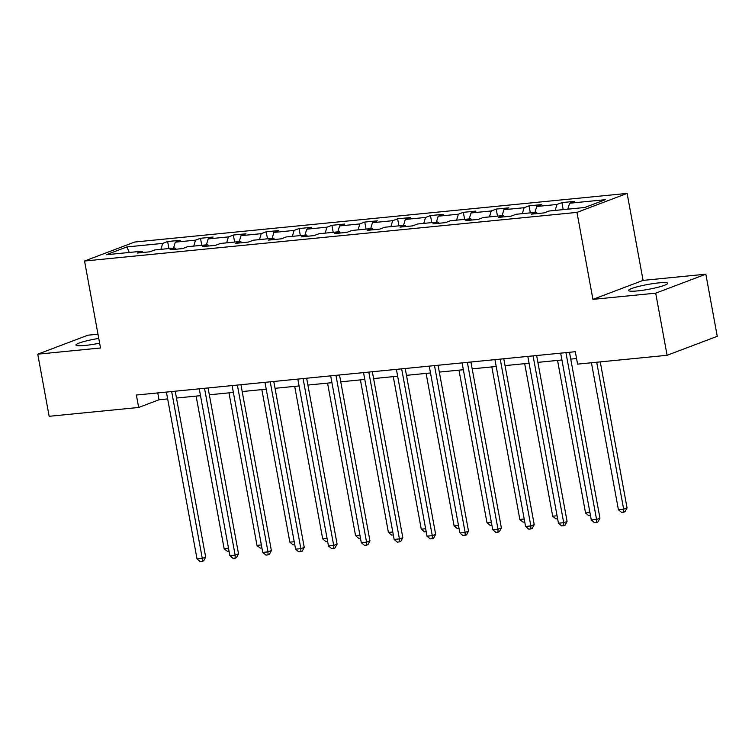 <?xml version="1.0" encoding="UTF-8"?>
<svg xmlns="http://www.w3.org/2000/svg" width="755" height="755" viewBox="0 0 755 755"><rect width="100%" height="100%" fill="white"/><g stroke="black" fill="none" stroke-linecap="round" stroke-linejoin="round"><path stroke-width="1.13" d="M98.754 338.419A19.857 2.444 -10.4 0 0 75.944 345.054A19.857 2.444 -10.4 0 0 84.9 345.469A19.857 2.444 -10.4 0 0 99.622 343.148M637.55 290.901A19.857 2.444 -10.4 0 0 657.68 287.344A19.857 2.444 -10.4 0 0 667.656 283.314A19.857 2.444 -10.4 0 0 658.7 282.899A19.857 2.444 -10.4 0 0 638.579 286.456A19.857 2.444 -10.4 0 0 628.594 290.486A19.857 2.444 -10.4 0 0 637.55 290.901M97.98 334.201L87.901 335.201L37.75 354.18L49.15 416.298L138.665 407.464L158.994 399.773L167.657 398.914M627.122 193.412L134.701 242.034L84.551 261.013L576.971 212.391L627.122 193.412L643.081 280.388L592.93 299.367L655.699 293.166L705.849 274.188L643.081 280.388M705.849 274.188L717.25 336.315L667.099 355.294L655.699 293.166M143.242 252.463L142.082 251.198L137.136 253.067L149.773 251.821L154.718 249.952L174.934 247.951L169.988 249.83L182.625 248.574L187.57 246.706L207.795 244.714L202.85 246.583L215.486 245.337L220.432 243.459L240.647 241.468L235.702 243.336L248.338 242.091L253.284 240.222L273.508 238.221L268.553 240.099L281.19 238.844L286.145 236.976L306.36 234.975L301.415 236.853L314.052 235.607L318.997 233.729L339.221 231.738L334.267 233.606L346.904 232.361L351.858 230.483L372.073 228.491L367.128 230.36L379.765 229.114L384.71 227.246L404.925 225.245L399.98 227.123L412.617 225.868L417.562 223.999L437.787 222.008L432.841 223.876L445.478 222.631L450.424 220.753L470.639 218.761L465.693 220.63L478.33 219.384L483.276 217.515L503.5 215.515L498.545 217.383L511.182 216.138L516.137 214.269L536.352 212.268L531.407 214.146L544.044 212.901L548.989 211.022L584.795 207.493L605.397 199.688L569.591 203.227L574.536 201.359L561.899 202.604L563.192 209.626M142.082 251.198L106.276 254.737L126.878 246.932L162.684 243.403L167.629 241.524L168.922 248.546M561.899 202.604L556.954 204.473L536.739 206.474L541.684 204.596L529.047 205.841L524.102 207.719L503.878 209.711L508.832 207.842L496.195 209.088L491.241 210.966L471.026 212.957L475.971 211.089L463.334 212.334L458.389 214.203L438.164 216.204L443.119 214.326L430.482 215.581L425.527 217.449L405.312 219.45L410.258 217.572L397.621 218.818L392.675 220.696L372.46 222.687L377.406 220.819L364.769 222.064L359.824 223.933L339.599 225.934L344.544 224.065L331.907 225.311L326.962 227.179L306.747 229.18L311.692 227.302L299.055 228.557L294.11 230.426L273.886 232.417L278.84 230.549L266.204 231.794L261.249 233.672L241.034 235.664L245.979 233.795L233.342 235.041L228.397 236.91L208.172 238.91L213.127 237.032L200.49 238.287L195.536 240.156L175.32 242.157L180.266 240.279L167.629 241.524M667.099 355.294L577.584 364.127L575.31 351.707L136.381 395.035L138.665 407.464M176.104 249.225L174.934 247.951M175.32 242.157L173.537 248.093M195.536 240.156L193.761 246.092M208.956 245.979L207.795 244.714M208.172 238.91L206.398 244.846M228.397 236.91L226.613 242.855M241.817 242.732L240.647 241.468M241.034 235.664L239.25 241.6M261.249 233.672L259.465 239.609M274.669 239.495L273.508 238.221M273.886 232.417L272.111 238.363M294.11 230.426L292.327 236.362M307.53 236.249L306.36 234.975M306.747 229.18L304.963 235.116M326.962 227.179L325.178 233.116M340.382 233.002L339.221 231.738M339.599 225.934L337.815 231.87M359.824 223.933L358.04 229.879M373.234 229.756L372.073 228.491M372.46 222.687L370.677 228.633M392.675 220.696L390.892 226.632M406.096 226.519L404.925 225.245M405.312 219.45L403.529 225.386M425.527 217.449L423.753 223.386M438.948 223.272L437.787 222.008M438.164 216.204L436.39 222.14M458.389 214.203L456.605 220.149M471.809 220.026L470.639 218.761M471.026 212.957L469.242 218.893M491.241 210.966L489.466 216.902M504.661 216.789L503.5 215.515M503.878 209.711L502.103 215.656M524.102 207.719L522.318 213.656M537.522 213.542L536.352 212.268M536.739 206.474L534.955 212.41M556.954 204.473L555.17 210.409M569.591 203.227L567.807 209.163M37.75 354.18L100.509 347.98L84.551 261.013M592.93 299.367L576.971 212.391M176.481 398.045L200.509 395.667M209.333 394.799L233.361 392.43M242.195 391.552L266.222 389.184M275.046 388.315L299.074 385.937M307.898 385.069L331.936 382.691M340.76 381.822L364.788 379.454M373.612 378.576L397.649 376.207M406.473 375.339L430.501 372.961M439.325 372.092L463.362 369.724M472.186 368.846L496.214 366.477M505.038 365.609L529.066 363.231M537.89 362.362L561.928 359.984M570.752 359.116L576.565 358.54M126.878 246.932L129.265 252.463M162.684 243.403L160.9 249.339M157.738 392.93L158.994 399.773M529.047 205.841L530.34 212.863M496.195 209.088L497.479 216.109M463.334 212.334L464.627 219.356M430.482 215.581L431.766 222.593M397.621 218.818L398.914 225.839M364.769 222.064L366.052 229.086M331.907 225.311L333.2 232.332M299.055 228.557L300.339 235.569M266.204 231.794L267.487 238.816M233.342 235.041L234.635 242.062M200.49 238.287L201.774 245.309M565.939 352.632L596.554 519.449L591.288 519.969L560.672 353.151M569.497 352.283L599.942 518.166L596.554 519.449L596.582 522.451L594.478 522.658L591.288 519.969M599.942 518.166L597.941 521.941L596.582 522.451M591.429 362.759L618.402 509.71L623.658 509.191L627.056 507.907L600.253 361.89M627.056 507.907L625.046 511.682L623.696 512.192L623.658 509.191L596.695 362.24M623.696 512.192L621.582 512.4L618.402 509.71M533.077 355.869L563.702 522.696L558.436 523.215L527.811 356.398M536.635 355.52L567.09 521.412L563.702 522.696L563.73 525.697L561.626 525.905L558.436 523.215M567.09 521.412L565.08 525.187L563.73 525.697M500.225 359.116L530.841 525.942L525.574 526.462L494.959 359.635M503.783 358.767L534.229 524.659L530.841 525.942L530.869 528.944L528.764 529.151L525.574 526.462M534.229 524.659L532.228 528.424L530.869 528.944M557.549 360.418L585.54 512.956L589.919 512.522M590.467 515.476L588.73 515.646L585.54 512.956M524.687 363.665L552.688 516.193L557.067 515.769M557.605 518.713L555.878 518.883L552.688 516.193M467.364 362.362L497.989 529.179L492.722 529.699L462.107 362.881M470.931 362.013L501.377 527.896L497.989 529.179L498.017 532.181L495.912 532.388L492.722 529.699M501.377 527.896L499.366 531.671L498.017 532.181M434.512 365.609L465.127 532.426L459.861 532.945L429.246 366.128M438.07 365.25L468.515 531.142L465.127 532.426L465.155 535.427L463.051 535.635L459.861 532.945M468.515 531.142L466.514 534.917L465.155 535.427M401.66 368.846L432.275 535.673L427.009 536.192L396.394 369.365M405.218 368.497L435.663 534.389L432.275 535.673L432.304 538.674L430.199 538.881L427.009 536.192M435.663 534.389L433.663 538.155L432.304 538.674M491.835 366.911L519.827 519.44L524.206 519.006M524.753 521.96L523.017 522.13L519.827 519.44M458.974 370.148L486.975 522.687L491.354 522.252M491.892 525.206L490.165 525.376L486.975 522.687M426.122 373.395L454.114 525.933L458.493 525.499M459.04 528.453L457.303 528.623L454.114 525.933M368.799 372.092L399.414 538.91L394.148 539.429L363.532 372.611M372.357 371.743L402.802 537.635L399.414 538.91L399.452 541.911L397.338 542.118L394.148 539.429M402.802 537.635L400.801 541.401L399.452 541.911M393.27 376.641L421.262 529.17L425.641 528.745M426.179 531.69L424.452 531.86L421.262 529.17M335.947 375.339L366.562 542.156L361.296 542.675L330.681 375.858M339.505 374.99L369.95 540.873L366.562 542.156L366.59 545.157L364.486 545.365L361.296 542.675M369.95 540.873L367.949 544.648L366.59 545.157M360.409 379.888L388.4 532.417L392.789 531.982M393.327 534.936L391.59 535.106L388.4 532.417M303.085 378.585L333.701 545.403L328.444 545.922L297.819 379.104M306.643 378.227L337.098 544.119L333.701 545.403L333.738 548.404L331.624 548.611L328.444 545.922M337.098 544.119L335.088 547.894L333.738 548.404M327.557 383.125L355.548 535.663L359.927 535.229M360.475 538.183L358.738 538.353L355.548 535.663M270.233 381.822L300.849 548.649L295.582 549.168L264.967 382.341M273.791 381.473L304.237 547.366L300.849 548.649L300.877 551.65L298.772 551.858L295.582 549.168M304.237 547.366L302.236 551.131L300.877 551.65M294.695 386.371L322.696 538.91L327.075 538.475M327.613 541.42L325.886 541.599L322.696 538.91M237.372 385.069L267.997 551.886L262.731 552.405L232.106 385.588M240.939 384.72L271.385 550.603L267.997 551.886L268.025 554.887L265.92 555.095L262.731 552.405M271.385 550.603L269.375 554.378L268.025 554.887M261.843 389.618L289.835 542.147L294.214 541.712M294.761 544.666L293.025 544.836L289.835 542.147M204.52 388.315L235.135 555.133L229.869 555.652L199.254 388.834M208.078 387.957L238.523 553.849L235.135 555.133L235.164 558.134L233.059 558.341L229.869 555.652M238.523 553.849L236.523 557.624L235.164 558.134M228.982 392.855L256.983 545.393L261.362 544.959M261.9 547.913L260.173 548.083L256.983 545.393M171.668 391.552L202.283 558.379L197.017 558.898L166.402 392.072M175.226 391.203L205.671 557.096L202.283 558.379L202.312 561.38L200.207 561.588L197.017 558.898M205.671 557.096L203.671 560.861L202.312 561.38M196.13 396.101L224.122 548.64L228.501 548.206M229.048 551.159L227.312 551.329L224.122 548.64"/></g></svg>
